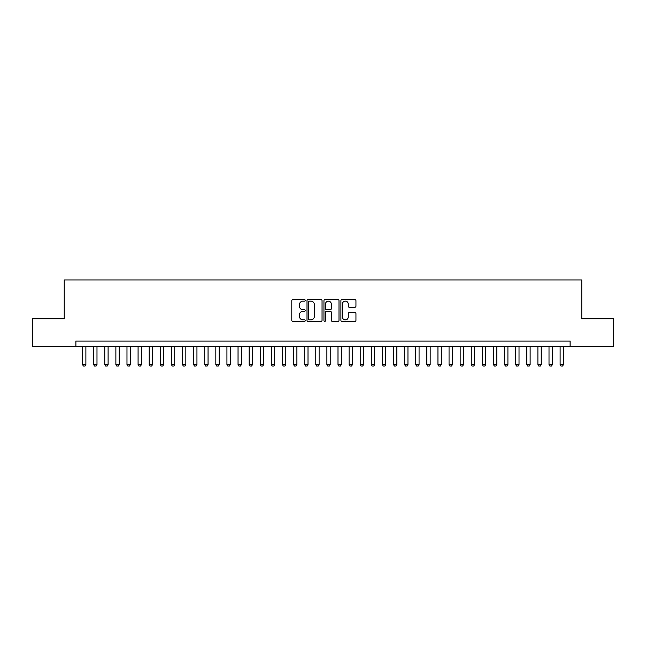 <?xml version="1.0" encoding="UTF-8"?>
<svg xmlns="http://www.w3.org/2000/svg" width="646" height="646" viewBox="0 0 646 646"><rect width="100%" height="100%" fill="white"/><g stroke="black" fill="none" stroke-linecap="round" stroke-linejoin="round"><path stroke-width="0.97" d="M305.227 300.366A0.767 0.767 0 0 0 304.468 299.607L292.888 299.607A1.09 1.09 0 0 0 291.798 300.697L291.798 320.319A1.09 1.09 0 0 0 292.888 321.409L304.468 321.409A0.767 0.767 0 0 0 305.227 320.642A0.767 0.767 0 0 0 304.468 319.883L302.966 319.883A3.488 3.488 0 0 1 299.478 316.395L299.478 314.755A3.488 3.488 0 0 1 302.966 311.267L304.468 311.267A0.767 0.767 0 0 0 305.227 310.508A0.767 0.767 0 0 0 304.468 309.741L302.966 309.741A3.488 3.488 0 0 1 299.478 306.252L299.478 304.621A3.488 3.488 0 0 1 302.966 301.133L304.468 301.133A0.767 0.767 0 0 0 305.227 300.366M354.856 307.286A1.09 1.09 0 0 0 355.946 306.196L355.946 300.697A1.09 1.09 0 0 0 354.856 299.607L341.992 299.607A1.09 1.09 0 0 0 340.902 300.697L340.902 320.319A1.09 1.09 0 0 0 341.992 321.409L354.856 321.409A1.09 1.09 0 0 0 355.946 320.319L355.946 313.665A1.09 1.09 0 0 0 354.856 312.575L349.357 312.575A1.09 1.09 0 0 0 348.267 313.665L348.267 316.968A2.915 2.915 0 0 1 345.352 319.883A2.915 2.915 0 0 1 342.428 316.968L342.428 304.048A2.915 2.915 0 0 1 345.352 301.133A2.915 2.915 0 0 1 348.267 304.048L348.267 306.196A1.09 1.09 0 0 0 349.357 307.286L354.856 307.286M75.889 346.603L32.3 346.603L32.3 318.833L64.229 318.833L64.229 279.96L581.771 279.96L581.771 318.833L613.7 318.833L613.7 346.603L570.111 346.603L570.111 341.048L75.889 341.048L75.889 346.603L570.111 346.603M322.047 300.697A1.09 1.09 0 0 0 320.957 299.607L308.094 299.607A1.09 1.09 0 0 0 307.003 300.697L307.003 320.319A1.09 1.09 0 0 0 308.094 321.409L320.957 321.409A1.09 1.09 0 0 0 322.047 320.319L322.047 300.697M325.043 299.607L337.906 299.607A1.09 1.09 0 0 1 338.997 300.697L338.997 320.319A1.09 1.09 0 0 1 337.906 321.409L332.399 321.409A1.09 1.09 0 0 1 331.309 320.319L331.309 312.357A1.09 1.09 0 0 0 330.219 311.267L326.569 311.267A1.09 1.09 0 0 0 325.479 312.357L325.479 320.642A0.767 0.767 0 0 1 324.72 321.409A0.767 0.767 0 0 1 323.953 320.642L323.953 300.697A1.09 1.09 0 0 1 325.043 299.607M309.289 301.133A0.767 0.767 0 0 0 308.53 301.892L308.53 319.116A0.767 0.767 0 0 0 309.289 319.883L310.871 319.883A3.488 3.488 0 0 0 314.36 316.395L314.36 304.621A3.488 3.488 0 0 0 310.871 301.133L309.289 301.133M331.309 304.105A2.915 2.915 0 0 0 328.394 301.181A2.915 2.915 0 0 0 325.479 304.105L325.479 308.651A1.09 1.09 0 0 0 326.569 309.741L330.219 309.741A1.09 1.09 0 0 0 331.309 308.651L331.309 304.105M82.551 346.603L82.551 364.594L85.886 364.594L85.886 346.603M85.886 364.594L85.054 366.04L83.391 366.04L82.551 364.594M93.662 346.603L93.662 364.594L96.989 364.594L96.989 346.603M96.989 364.594L96.157 366.04L94.494 366.04L93.662 364.594M104.765 346.603L104.765 364.594L108.1 364.594L108.1 346.603M108.1 364.594L107.268 366.04L105.597 366.04L104.765 364.594M115.876 346.603L115.876 364.594L119.203 364.594L119.203 346.603M119.203 364.594L118.371 366.04L116.708 366.04L115.876 364.594M126.979 346.603L126.979 364.594L130.314 364.594L130.314 346.603M130.314 364.594L129.475 366.04L127.811 366.04L126.979 364.594M138.083 346.603L138.083 364.594L141.417 364.594L141.417 346.603M141.417 364.594L140.586 366.04L138.914 366.04L138.083 364.594M149.194 346.603L149.194 364.594L152.521 364.594L152.521 346.603M152.521 364.594L151.689 366.04L150.025 366.04L149.194 364.594M160.297 346.603L160.297 364.594L163.632 364.594L163.632 346.603M163.632 364.594L162.792 366.04L161.129 366.04L160.297 364.594M171.4 346.603L171.4 364.594L174.735 364.594L174.735 346.603M174.735 364.594L173.903 366.04L172.24 366.04L171.4 364.594M182.511 346.603L182.511 364.594L185.838 364.594L185.838 346.603M185.838 364.594L185.006 366.04L183.343 366.04L182.511 364.594M193.614 346.603L193.614 364.594L196.949 364.594L196.949 346.603M196.949 364.594L196.118 366.04L194.446 366.04L193.614 364.594M204.717 346.603L204.717 364.594L208.052 364.594L208.052 346.603M208.052 364.594L207.221 366.04L205.557 366.04L204.717 364.594M215.829 346.603L215.829 364.594L219.155 364.594L219.155 346.603M219.155 364.594L218.324 366.04L216.66 366.04L215.829 364.594M226.932 346.603L226.932 364.594L230.267 364.594L230.267 346.603M230.267 364.594L229.435 366.04L227.763 366.04L226.932 364.594M238.043 346.603L238.043 364.594L241.37 364.594L241.37 346.603M241.37 364.594L240.538 366.04L238.875 366.04L238.043 364.594M249.146 346.603L249.146 364.594L252.473 364.594L252.473 346.603M252.473 364.594L251.641 366.04L249.978 366.04L249.146 364.594M260.249 346.603L260.249 364.594L263.584 364.594L263.584 346.603M263.584 364.594L262.752 366.04L261.081 366.04L260.249 364.594M271.36 346.603L271.36 364.594L274.687 364.594L274.687 346.603M274.687 364.594L273.856 366.04L272.192 366.04L271.36 364.594M282.464 346.603L282.464 364.594L285.798 364.594L285.798 346.603M285.798 364.594L284.959 366.04L283.295 366.04L282.464 364.594M293.567 346.603L293.567 364.594L296.902 364.594L296.902 346.603M296.902 364.594L296.07 366.04L294.398 366.04L293.567 364.594M304.678 346.603L304.678 364.594L308.005 364.594L308.005 346.603M308.005 364.594L307.173 366.04L305.51 366.04L304.678 364.594M315.781 346.603L315.781 364.594L319.116 364.594L319.116 346.603M319.116 364.594L318.276 366.04L316.613 366.04L315.781 364.594M326.884 346.603L326.884 364.594L330.219 364.594L330.219 346.603M330.219 364.594L329.387 366.04L327.724 366.04L326.884 364.594M337.995 346.603L337.995 364.594L341.322 364.594L341.322 346.603M341.322 364.594L340.49 366.04L338.827 366.04L337.995 364.594M349.098 346.603L349.098 364.594L352.433 364.594L352.433 346.603M352.433 364.594L351.602 366.04L349.93 366.04L349.098 364.594M360.202 346.603L360.202 364.594L363.536 364.594L363.536 346.603M363.536 364.594L362.705 366.04L361.041 366.04L360.202 364.594M371.313 346.603L371.313 364.594L374.64 364.594L374.64 346.603M374.64 364.594L373.808 366.04L372.144 366.04L371.313 364.594M382.416 346.603L382.416 364.594L385.751 364.594L385.751 346.603M385.751 364.594L384.919 366.04L383.248 366.04L382.416 364.594M393.527 346.603L393.527 364.594L396.854 364.594L396.854 346.603M396.854 364.594L396.022 366.04L394.359 366.04L393.527 364.594M404.63 346.603L404.63 364.594L407.957 364.594L407.957 346.603M407.957 364.594L407.125 366.04L405.462 366.04L404.63 364.594M415.733 346.603L415.733 364.594L419.068 364.594L419.068 346.603M419.068 364.594L418.237 366.04L416.565 366.04L415.733 364.594M426.845 346.603L426.845 364.594L430.171 364.594L430.171 346.603M430.171 364.594L429.34 366.04L427.676 366.04L426.845 364.594M437.948 346.603L437.948 364.594L441.283 364.594L441.283 346.603M441.283 364.594L440.443 366.04L438.779 366.04L437.948 364.594M449.051 346.603L449.051 364.594L452.386 364.594L452.386 346.603M452.386 364.594L451.554 366.04L449.882 366.04L449.051 364.594M460.162 346.603L460.162 364.594L463.489 364.594L463.489 346.603M463.489 364.594L462.657 366.04L460.994 366.04L460.162 364.594M471.265 346.603L471.265 364.594L474.6 364.594L474.6 346.603M474.6 364.594L473.76 366.04L472.097 366.04L471.265 364.594M482.368 346.603L482.368 364.594L485.703 364.594L485.703 346.603M485.703 364.594L484.871 366.04L483.208 366.04L482.368 364.594M493.479 346.603L493.479 364.594L496.806 364.594L496.806 346.603M496.806 364.594L495.975 366.04L494.311 366.04L493.479 364.594M504.583 346.603L504.583 364.594L507.918 364.594L507.918 346.603M507.918 364.594L507.086 366.04L505.414 366.04L504.583 364.594M515.686 346.603L515.686 364.594L519.021 364.594L519.021 346.603M519.021 364.594L518.189 366.04L516.525 366.04L515.686 364.594M526.797 346.603L526.797 364.594L530.124 364.594L530.124 346.603M530.124 364.594L529.292 366.04L527.629 366.04L526.797 364.594M537.9 346.603L537.9 364.594L541.235 364.594L541.235 346.603M541.235 364.594L540.403 366.04L538.732 366.04L537.9 364.594M549.011 346.603L549.011 364.594L552.338 364.594L552.338 346.603M552.338 364.594L551.506 366.04L549.843 366.04L549.011 364.594M560.114 346.603L560.114 364.594L563.449 364.594L563.449 346.603M563.449 364.594L562.609 366.04L560.946 366.04L560.114 364.594"/></g></svg>
